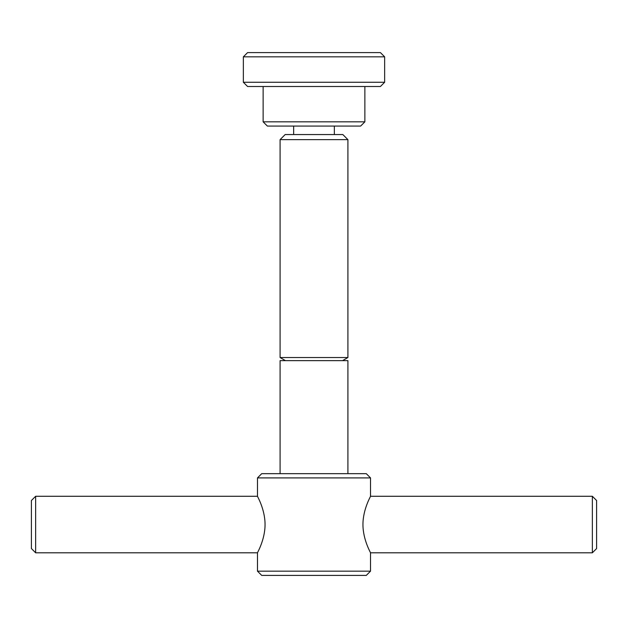<?xml version="1.0" encoding="UTF-8"?>
<svg xmlns="http://www.w3.org/2000/svg" width="628" height="628" viewBox="0 0 628 628"><rect width="100%" height="100%" fill="white"/><g stroke="black" fill="none" stroke-linecap="round" stroke-linejoin="round"><path stroke-width="0.94" d="M384.65 56.834L384.65 82.268L243.35 82.268L243.35 56.834L247.589 52.595L380.411 52.595L384.65 56.834L243.35 56.834M370.52 571.166L366.281 575.405L261.719 575.405L257.48 571.166L257.48 552.797C257.182 552.993 265.063 539.829 265.055 524.537C265.063 509.245 257.182 496.081 257.48 496.277L257.48 477.908L261.719 473.669L366.281 473.669L370.52 477.908L370.52 496.277C370.818 496.081 362.937 509.245 362.945 524.537C362.937 539.829 370.818 552.993 370.52 552.797L370.52 571.166L257.48 571.166M370.52 477.908L257.48 477.908M347.912 139.636L347.912 357.536L280.088 357.536L280.088 139.636L285.175 134.549L342.825 134.549L347.912 139.636L280.088 139.636M334.347 126.071L334.347 134.549M293.653 134.549L293.653 126.071M364.868 86.507L364.868 121.832L360.629 126.071L267.371 126.071L263.132 121.832L263.132 86.507M364.868 121.832L263.132 121.832M384.65 82.268L380.411 86.507L247.589 86.507L243.35 82.268M280.088 473.669L280.088 360.629L347.912 360.629L347.912 473.669M370.52 552.797L592.361 552.797L596.6 548.558L596.6 500.516L592.361 496.277L370.52 496.277M257.48 496.277L35.639 496.277L31.4 500.516L31.4 548.558L35.639 552.797L257.48 552.797M35.639 496.277L35.639 552.797M592.361 496.277L592.361 552.797M342.558 360.629L347.912 357.536M285.442 360.629L280.088 357.536"/></g></svg>
